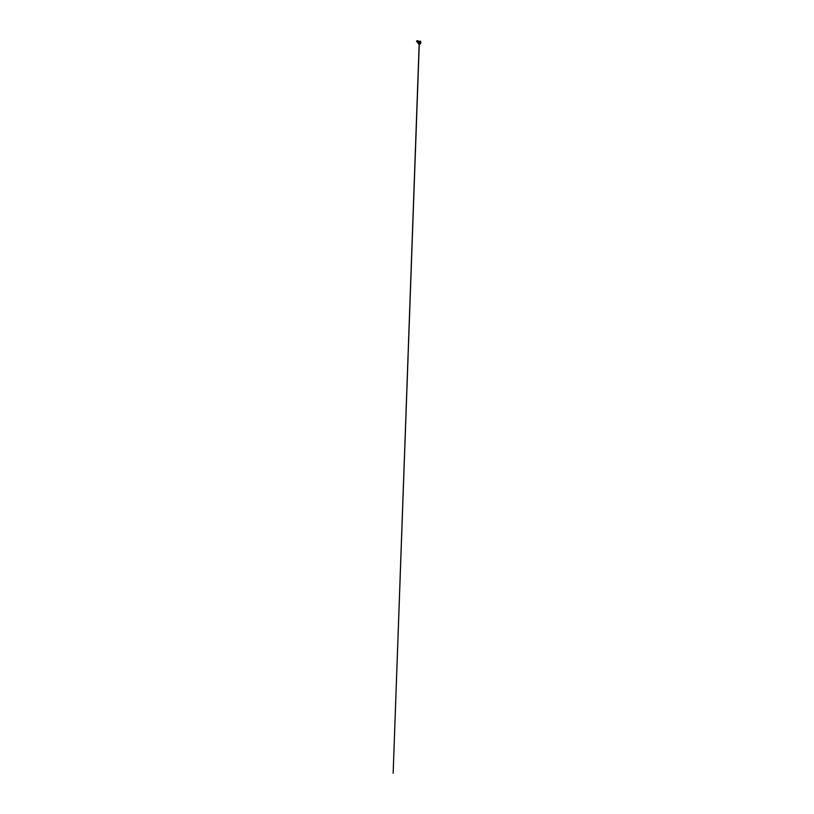 <?xml version="1.0" encoding="UTF-8"?>
<svg xmlns="http://www.w3.org/2000/svg" width="814" height="814" viewBox="0 0 814 814"><rect width="100%" height="100%" fill="white"/><g stroke="black" fill="none" stroke-linecap="round" stroke-linejoin="round"><path stroke-width="1.22" d="M420.217 42.348L420.828 42.776L420.228 43.753L420.645 42.308M420.645 41.758A1.445 0.834 120 0 0 419.709 41.585A1.547 0.895 60 0 1 420.228 42.359L420.787 42.47L420.451 43.569L420.645 42.308L420.451 43.559L419.617 43.407L420.207 42.379A1.547 0.895 -120 0 0 419.709 41.585A1.445 0.834 120 0 0 418.722 43.04A1.445 0.834 120 0 0 419.22 44.078A1.445 0.834 120 0 0 419.709 43.936A1.547 0.895 -120 0 0 420.085 43.875A1.547 0.895 -120 0 0 420.228 43.753A1.547 0.895 60 0 1 420.085 43.875A1.547 0.895 60 0 1 419.709 43.936A1.445 0.834 120 0 1 419.098 44.058L419.495 44.048M420.716 42.44L419.963 42.959L420.553 43.213L419.821 43.132L420.248 43.681L419.597 43.386M420.187 42.308L420.706 43.091L419.81 43.254L420.177 42.308L420.716 42.989M419.922 43.569L420.299 43.529A1.648 0.956 120 0 0 420.614 41.392A1.648 0.956 120 0 0 419.678 41.392A1.648 0.956 120 0 0 418.64 42.745A1.648 0.956 120 0 0 418.752 44.088A1.648 0.956 120 0 0 419.678 44.088L419.698 44.078A1.628 0.936 -60 0 1 418.549 43.417A1.628 0.936 -60 0 1 419.698 41.422L419.464 41.29A1.628 0.936 120 0 0 418.315 43.295L418.345 43.01M419.637 43.437L420.217 43.753L419.627 43.335L420.309 42.409L419.688 43.101M420.716 41.931L419.698 41.555A1.465 0.845 -60 0 1 420.685 41.809M416.809 41.494L416.849 40.741L416.534 41.29M418.559 43.976A1.648 0.956 -60 0 1 418.437 42.633A1.648 0.956 -60 0 1 419.485 41.28A1.648 0.956 120 0 0 418.406 42.735A1.648 0.956 120 0 0 418.661 44.058A1.648 0.956 120 0 0 418.834 44.119M419.922 43.925L419.678 44.088A1.648 0.956 -60 0 1 418.854 44.17A1.648 0.956 -60 0 1 418.61 42.847A1.648 0.956 -60 0 1 419.678 41.392A1.648 0.956 -60 0 1 420.502 41.311L420.309 41.199A1.648 0.956 120 0 0 419.485 41.28L419.698 41.422A1.628 0.936 -60 0 1 420.838 42.267L420.502 41.311M420.4 41.27A1.648 0.956 120 0 0 420.309 41.199L419.485 41.28A1.648 0.956 -60 0 1 420.166 41.148M416.849 41.473L417.287 40.832L416.951 41.534L418.386 41.463L418.538 42.399L418.04 41.86L418.294 42.45L418.915 42.002L417.826 42.155L417.694 41.219L417.541 41.982L418.416 41.606L417.826 42.155L417.694 41.219L417.541 41.982L418.304 41.86L417.541 41.982L417.948 40.822L417.796 41.656C417.409 42.155 416.799 42.094 416.788 41.595L417.307 40.751L416.849 41.473L417.287 40.832L416.951 41.534L417.714 41.606L417.623 40.883C418.06 40.558 418.213 41.178 417.796 41.656C417.409 42.155 416.799 42.094 416.778 41.585L417.307 40.751L416.88 41.453L417.287 40.832L416.951 41.534L417.714 41.606L416.951 41.534L417.287 40.832L416.849 41.473L417.287 40.832L416.951 41.534L417.714 41.606L416.951 41.534L417.287 40.832L416.849 41.473L416.849 40.741L417.714 41.606L416.951 41.534L417.287 40.832L416.849 41.473L417.307 40.751L416.788 41.595C416.799 42.094 417.409 42.155 417.796 41.656L417.633 40.883L417.175 41.88L417.735 42.43L417.175 41.901L417.633 40.883L417.195 42.104L417.623 40.893C418.06 40.558 418.213 41.178 417.796 41.656C417.409 42.155 416.799 42.094 416.778 41.585L416.87 41.453M419.373 41.911L418.569 42.562L418.844 41.758M418.376 41.453L418.376 42.43L418.365 41.524L417.49 42.125L417.572 41.066L417.277 41.87M419.871 43.976L418.661 44.058L419.241 41.443M419.027 41.646L418.406 42.725M418.488 41.107L417.938 42.684M419.017 41.402L418.365 42.837M416.9 40.71L416.534 41.351M419.698 44.078L418.569 43.661L419.057 42.023L420.339 41.28L420.828 42.359M420.716 42.369A1.445 0.834 120 0 0 420.604 41.677A1.445 0.834 120 0 0 419.709 41.585L418.681 43.101L419.129 44.078A1.445 0.834 120 0 1 418.742 42.949A1.445 0.834 120 0 1 419.709 41.585L419.709 41.585A1.465 0.845 -60 0 0 418.681 43.152A1.465 0.845 -60 0 0 419.373 44.078M420.278 42.369L420.553 43.223L419.821 43.254L420.604 42.867M420.37 42.491L419.841 42.196M419.515 43.284L420.299 43.529L419.688 43.59M419.709 43.142L419.23 42.867L419.759 42.908M420.604 41.677C421.103 42.42 420.828 43.457 420.085 43.875L419.709 43.936M419.159 44.251L393.142 773.3L419.271 44.241"/></g></svg>
